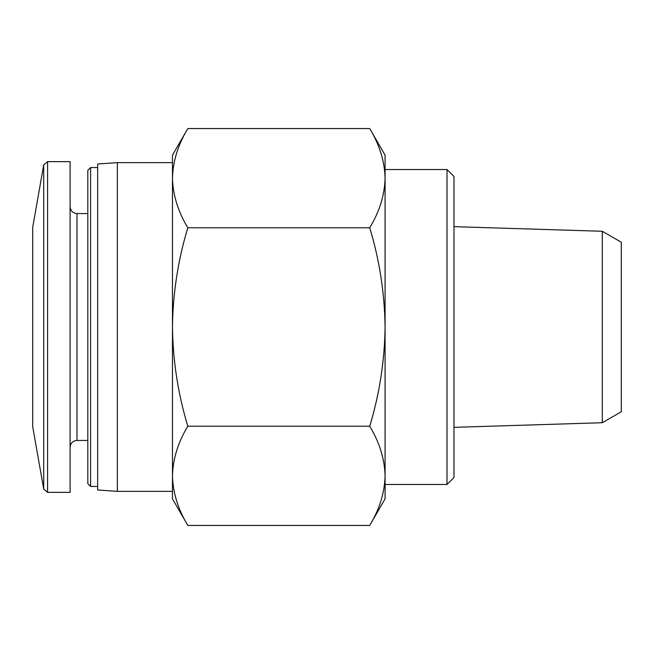 <?xml version="1.0" encoding="UTF-8"?>
<svg xmlns="http://www.w3.org/2000/svg" width="654" height="654" viewBox="0 0 654 654"><rect width="100%" height="100%" fill="white"/><g stroke="black" fill="none" stroke-linecap="round" stroke-linejoin="round"><path stroke-width="0.98" d="M117.352 162.625L117.352 491.375L97.659 490.001L97.659 163.999L117.352 162.625L172.468 162.625L172.468 178.166L172.468 155.145L187.821 128.56C178.019 144.755 172.901 161.293 172.468 178.166C172.909 195.031 178.027 211.569 187.821 227.78C178.035 260.022 172.918 293.098 172.468 327C172.926 360.91 178.043 393.986 187.821 426.22C178.019 442.423 172.901 458.961 172.468 475.834C172.909 492.691 178.027 509.229 187.821 525.44C178.019 509.245 172.901 492.707 172.468 475.834L172.468 498.855L187.821 525.44L369.723 525.44C379.524 509.245 384.642 492.707 385.075 475.834C384.634 458.969 379.516 442.431 369.723 426.22C379.508 393.978 384.626 360.902 385.075 327C384.617 293.09 379.5 260.014 369.723 227.78C379.524 211.577 384.642 195.039 385.075 178.166C384.634 161.309 379.516 144.771 369.723 128.56C379.524 144.755 384.642 161.293 385.075 178.166L385.075 498.855L369.723 525.44M172.468 178.166L172.468 491.375L117.352 491.375M43.712 489.102L43.712 164.898L32.7 227.339L32.7 426.661L43.712 489.102L47.587 492.356L70.101 492.356L70.101 161.644L47.587 161.644L47.587 492.356M90.604 486.453L90.604 167.547L87.816 170.334L87.816 483.666L90.604 486.453L97.659 486.453M187.821 426.22L369.723 426.22M187.821 227.78L369.723 227.78M187.821 128.56L369.723 128.56L385.075 155.145L385.075 178.166M602.309 422.721L602.309 231.279L621.3 242.242L621.3 411.758L602.309 422.721L453.974 427.348M453.974 327L453.974 477.526L447.009 484.483L447.009 169.517L453.974 176.474L453.974 327M70.101 206.672C70.55 210.899 72.847 213.188 76.992 213.564L76.992 440.436C72.847 440.812 70.55 443.101 70.101 447.328M43.712 164.898L47.587 161.644M76.992 440.436L87.816 440.436M76.992 213.564L87.816 213.564M90.604 167.547L97.659 167.547M602.309 231.279L453.974 226.652M385.075 484.483L447.009 484.483M385.075 169.517L447.009 169.517"/></g></svg>
